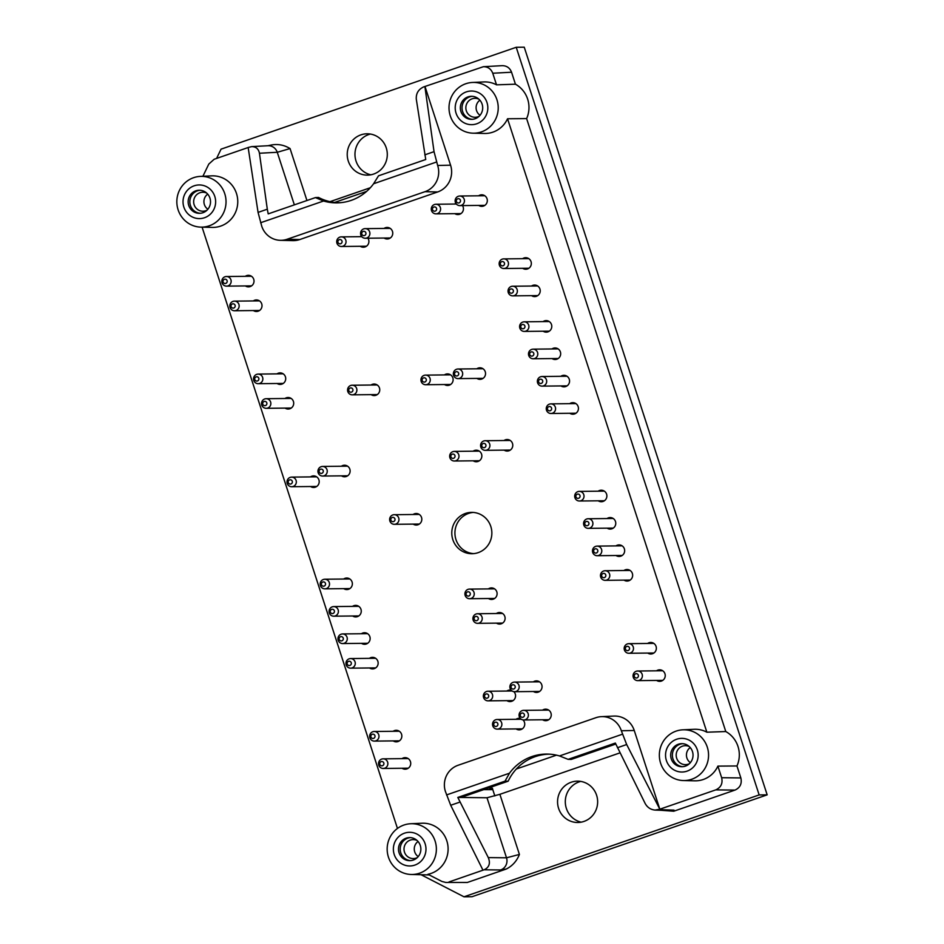 <?xml version="1.0" encoding="UTF-8"?>
<svg xmlns="http://www.w3.org/2000/svg" width="944" height="944" viewBox="0 0 944 944"><rect width="100%" height="100%" fill="white"/><g stroke="black" fill="none" stroke-linecap="round" stroke-linejoin="round"><path stroke-width="1.42" d="M209.249 225.817A25.382 24.603 -90.6 0 0 225.616 197.107A25.382 24.603 -90.6 0 0 200.317 176.398A25.382 24.603 -90.6 0 0 176.835 202.016A25.382 24.603 -90.6 0 0 200.86 227.126A25.382 24.603 -90.6 0 0 209.249 225.817M200.86 227.126L212.188 227.41A25.783 24.992 -90.6 0 0 220.719 226.076A25.783 24.992 -90.6 0 0 237.345 196.918A25.783 24.992 -90.6 0 0 211.645 175.867L200.317 176.398M397.459 828.454L202.087 227.15M410.652 823.746A25.382 24.603 89.4 0 1 436.199 846.084A25.382 24.603 89.4 0 1 416.54 874.014A25.382 24.603 89.4 0 1 411.195 874.474A25.382 24.603 89.4 0 1 387.441 852.88A25.382 24.603 89.4 0 1 403.949 825.032A25.382 24.603 89.4 0 1 410.652 823.746L421.98 823.227A25.783 24.992 -90.6 0 1 447.928 845.907A25.783 24.992 -90.6 0 1 427.951 874.286L441.875 881.436L445.78 882.451L467.339 882.463L445.78 882.451M740.851 777.927L736.957 765.962L717.888 766.115L721.653 777.714L740.851 777.927C742.114 783.638 740.155 787.697 734.975 790.093L673.745 811.226L660.658 810.271M691.775 779.237A25.382 24.603 -90.6 0 0 708.142 750.527A25.382 24.603 -90.6 0 0 682.842 729.818A25.382 24.603 -90.6 0 0 659.349 755.436A25.382 24.603 -90.6 0 0 683.385 780.546A25.382 24.603 -90.6 0 0 691.775 779.237M683.385 780.546L694.713 780.83A25.783 24.992 -90.6 0 0 703.245 779.508A25.783 24.992 -90.6 0 0 717.888 766.115M736.957 765.962A26.444 25.63 -90.6 0 0 725.783 731.541L706.867 732.202A25.783 24.992 -90.6 0 0 694.159 729.287L682.842 729.818M465.793 83.745A25.382 24.603 89.4 0 1 472.496 82.458A25.382 24.603 89.4 0 1 495.848 118.708A25.382 24.603 89.4 0 1 473.038 133.187A25.382 24.603 89.4 0 1 449.285 111.593A25.382 24.603 89.4 0 1 465.793 83.745M473.038 133.187L484.378 133.47A25.783 24.992 -90.6 0 0 507.542 118.767L526.622 118.602L725.783 731.541M515.436 84.193L496.52 84.842L492.756 73.243C491.057 68.924 487.942 66.741 483.422 66.694L502.22 65.667C506.739 65.714 509.854 67.897 511.554 72.216L515.436 84.193A26.444 25.63 89.4 0 1 526.622 118.602M496.52 84.842A25.783 24.992 -90.6 0 0 483.824 81.939L472.496 82.458M340.135 202.712A47.955 46.492 89.4 0 1 318.494 197.438L315.414 197.591L323.568 201.013A48.073 46.598 -90.6 0 0 338.495 202.818A48.073 46.598 -90.6 0 0 373.6 183.75L378.52 175.808L425.744 159.512L416.292 99.12C415.974 93.373 418.452 89.302 423.726 86.895L483.422 66.694M424.8 154.851L434.039 151.665L437.662 165.471A20.709 20.072 -90.6 0 1 425.012 191.679L287.153 239.245A20.709 20.072 -90.6 0 1 280.297 240.319A20.709 20.072 -90.6 0 1 261.736 226.182L258.066 212.4L267.305 209.202L268.202 213.887L315.414 197.591M446.536 794.931L509.489 773.207L505.028 781.136L457.805 797.432L488.296 857.6C490.597 863.323 489.204 867.383 484.13 869.79L482.974 870.191L450.701 805.267L445.415 791.473A20.709 20.072 89.4 0 1 458.064 765.277L595.924 717.7A20.709 20.072 89.4 0 1 601.399 716.649A20.709 20.072 89.4 0 1 621.341 730.762L626.674 744.533L659.821 809.197L634.25 730.491A21.146 20.508 -90.6 0 0 613.871 716.071L601.399 716.649M509.489 773.207A48.073 46.598 89.4 0 1 547.803 754.091A48.073 46.598 89.4 0 1 559.509 755.943L568.135 759.354L571.191 759.436L615.759 744.061M549.455 754.162A47.955 46.492 -90.6 0 0 508.167 781.195L505.028 781.136M494.833 795.934L492.792 789.644A10.998 10.667 89.4 0 1 492.438 788.264L489.464 788.264A10.891 10.561 89.4 0 1 489.37 787.674M370.331 187.738L329.999 201.662M366.591 191.408L334.66 202.429M556.476 755.153L516.38 768.994M508.167 781.195L461.014 797.468L486.998 797.763L499.883 794.317L619.996 752.864M418.216 856.586A9.133 8.862 89.4 0 1 418.05 841.493M417.272 857.6A9.487 9.204 89.4 0 1 404.162 850.827A9.487 9.204 89.4 0 1 417.083 840.49M690.394 762.658A9.133 8.862 89.4 0 1 690.229 747.554M689.45 763.672A9.487 9.204 89.4 0 1 676.341 756.887A9.487 9.204 89.4 0 1 689.273 746.562M480.059 115.298A9.133 8.862 89.4 0 1 479.894 100.194M479.115 116.313A9.487 9.204 89.4 0 1 466.006 109.539A9.487 9.204 89.4 0 1 478.927 99.203M207.869 209.238A9.133 8.862 89.4 0 1 207.715 194.134M206.925 210.252A9.487 9.204 89.4 0 1 193.815 203.467A9.487 9.204 89.4 0 1 206.748 193.131M571.238 782.222A20.674 20.036 89.4 0 1 576.69 781.172A20.674 20.036 89.4 0 1 597.646 801.609A20.674 20.036 89.4 0 1 577.138 822.484A20.674 20.036 89.4 0 1 557.786 804.902A20.674 20.036 89.4 0 1 571.238 782.222M581.138 822.165A20.957 20.32 89.4 0 1 565.326 802.778A20.957 20.32 89.4 0 1 579.168 781.856A20.957 20.32 89.4 0 1 580.702 781.396M360.891 134.862A20.674 20.036 89.4 0 1 366.355 133.812A20.674 20.036 89.4 0 1 387.3 154.25A20.674 20.036 89.4 0 1 366.791 175.124A20.674 20.036 89.4 0 1 347.451 157.542A20.674 20.036 89.4 0 1 360.891 134.862M370.791 174.817A20.957 20.32 89.4 0 1 354.991 155.418A20.957 20.32 89.4 0 1 368.821 134.508A20.957 20.32 89.4 0 1 370.355 134.048M476.909 378.414A5.77 5.593 -90.6 0 0 485.464 372.62A5.77 5.593 -90.6 0 0 476.803 368.797M481.464 368.018A5.77 5.593 -90.6 0 0 479.953 368.762M480.059 378.379A5.77 5.593 -90.6 0 0 481.582 379.087M504.143 450.135A5.77 5.593 -90.6 0 0 512.698 444.341A5.77 5.593 -90.6 0 0 504.037 440.518M508.698 439.739A5.77 5.593 -90.6 0 0 507.188 440.482M507.294 450.099A5.77 5.593 -90.6 0 0 508.816 450.819M444.494 384.527A5.77 5.593 -90.6 0 0 453.049 378.733A5.77 5.593 -90.6 0 0 444.4 374.91M449.049 374.143A5.77 5.593 -90.6 0 0 447.539 374.886M447.645 384.491A5.77 5.593 -90.6 0 0 449.167 385.211M473.215 460.814A5.77 5.593 -90.6 0 0 481.77 455.008A5.77 5.593 -90.6 0 0 473.109 451.197M477.77 450.418A5.77 5.593 -90.6 0 0 476.26 451.161M476.366 460.778A5.77 5.593 -90.6 0 0 477.888 461.486M371.122 394.639A5.77 5.593 -90.6 0 0 379.677 388.845A5.77 5.593 -90.6 0 0 371.027 385.022M375.677 384.243A5.77 5.593 -90.6 0 0 374.166 384.999M374.272 394.604A5.77 5.593 -90.6 0 0 375.795 395.324M413.189 524.109A5.77 5.593 -90.6 0 0 421.744 518.315A5.77 5.593 -90.6 0 0 413.094 514.504M417.744 513.725A5.77 5.593 -90.6 0 0 416.233 514.468M416.339 524.073A5.77 5.593 -90.6 0 0 417.862 524.793M488.473 598.52A5.77 5.593 -90.6 0 0 497.028 592.726A5.77 5.593 -90.6 0 0 488.367 588.903M493.028 588.124A5.77 5.593 -90.6 0 0 491.517 588.867M491.623 598.484A5.77 5.593 -90.6 0 0 493.146 599.192M496.473 623.134A5.77 5.593 -90.6 0 0 505.028 617.341A5.77 5.593 -90.6 0 0 496.367 613.517M501.028 612.739A5.77 5.593 -90.6 0 0 499.518 613.494M499.624 623.099A5.77 5.593 -90.6 0 0 501.146 623.819M506.916 700.649A5.77 5.593 -90.6 0 0 513.831 691.645M511.129 690.17A5.77 5.593 -90.6 0 0 506.81 691.043M511.27 690.324A5.77 5.593 -90.6 0 0 509.961 691.008M510.067 700.613A5.77 5.593 -90.6 0 0 511.589 701.333M516.097 728.921A5.77 5.593 -90.6 0 0 523.011 719.918M520.309 718.431A5.77 5.593 -90.6 0 0 516.002 719.304M520.451 718.596A5.77 5.593 -90.6 0 0 519.141 719.269M519.247 728.886A5.77 5.593 -90.6 0 0 520.769 729.594M542.611 719.765A5.77 5.593 -90.6 0 0 551.166 713.971A5.77 5.593 -90.6 0 0 542.517 710.159M547.166 709.381A5.77 5.593 -90.6 0 0 545.656 710.124M545.762 719.729A5.77 5.593 -90.6 0 0 547.284 720.449M533.431 691.504A5.77 5.593 -90.6 0 0 541.986 685.71A5.77 5.593 -90.6 0 0 533.325 681.887M537.986 681.108A5.77 5.593 -90.6 0 0 536.475 681.851M536.581 691.468A5.77 5.593 -90.6 0 0 538.104 692.176M656.611 680.423A5.77 5.593 -90.6 0 0 665.166 674.63A5.77 5.593 -90.6 0 0 656.517 670.806M661.166 670.028A5.77 5.593 -90.6 0 0 659.655 670.783M659.762 680.388A5.77 5.593 -90.6 0 0 661.284 681.108M647.726 653.071A5.77 5.593 -90.6 0 0 656.281 647.277A5.77 5.593 -90.6 0 0 647.619 643.454M652.28 642.675A5.77 5.593 -90.6 0 0 650.77 643.43M650.876 653.036A5.77 5.593 -90.6 0 0 652.398 653.755M624.031 580.135A5.77 5.593 -90.6 0 0 632.574 574.33A5.77 5.593 -90.6 0 0 623.925 570.518M628.574 569.739A5.77 5.593 -90.6 0 0 627.064 570.483M627.17 580.1A5.77 5.593 -90.6 0 0 628.692 580.808M616.031 555.509A5.77 5.593 -90.6 0 0 624.586 549.715A5.77 5.593 -90.6 0 0 615.925 545.903M620.586 545.125A5.77 5.593 -90.6 0 0 619.075 545.868M619.17 555.473A5.77 5.593 -90.6 0 0 620.704 556.193M607.145 528.156A5.77 5.593 -90.6 0 0 615.689 522.362A5.77 5.593 -90.6 0 0 607.039 518.551M611.688 517.772A5.77 5.593 -90.6 0 0 610.178 518.516M610.284 528.121A5.77 5.593 -90.6 0 0 611.806 528.841M598.248 500.804A5.77 5.593 -90.6 0 0 606.803 495.01A5.77 5.593 -90.6 0 0 598.154 491.199M602.803 490.42A5.77 5.593 -90.6 0 0 601.293 491.163M601.399 500.768A5.77 5.593 -90.6 0 0 602.921 501.488M569.81 413.271A5.77 5.593 -90.6 0 0 578.365 407.478A5.77 5.593 -90.6 0 0 569.704 403.666M574.365 402.887A5.77 5.593 -90.6 0 0 572.855 403.631M572.961 413.248A5.77 5.593 -90.6 0 0 574.483 413.956M560.925 385.919A5.77 5.593 -90.6 0 0 569.48 380.125A5.77 5.593 -90.6 0 0 560.819 376.314M565.48 375.535A5.77 5.593 -90.6 0 0 563.969 376.278M564.075 385.895A5.77 5.593 -90.6 0 0 565.598 386.603M552.039 358.567A5.77 5.593 -90.6 0 0 560.594 352.773A5.77 5.593 -90.6 0 0 551.933 348.961M556.594 348.183A5.77 5.593 -90.6 0 0 555.084 348.926M555.178 358.531A5.77 5.593 -90.6 0 0 556.712 359.251M543.154 331.214A5.77 5.593 -90.6 0 0 551.709 325.42A5.77 5.593 -90.6 0 0 543.048 321.609M547.697 320.83A5.77 5.593 -90.6 0 0 546.187 321.574M546.293 331.179A5.77 5.593 -90.6 0 0 547.827 331.899M531.59 295.661A5.77 5.593 -90.6 0 0 540.145 289.867A5.77 5.593 -90.6 0 0 531.496 286.044M536.145 285.265A5.77 5.593 -90.6 0 0 534.634 286.008M534.741 295.625A5.77 5.593 -90.6 0 0 536.263 296.333M522.705 268.308A5.77 5.593 -90.6 0 0 531.26 262.515A5.77 5.593 -90.6 0 0 522.61 258.691M527.259 257.913A5.77 5.593 -90.6 0 0 525.749 258.656M525.855 268.273A5.77 5.593 -90.6 0 0 527.377 268.981M478.691 205.414A5.77 5.593 -90.6 0 0 487.246 199.621A5.77 5.593 -90.6 0 0 478.584 195.809M483.245 195.03A5.77 5.593 -90.6 0 0 481.735 195.774M481.829 205.391A5.77 5.593 -90.6 0 0 483.363 206.099M454.831 213.651A5.77 5.593 -90.6 0 0 462.501 205.591M455.881 203.42A5.77 5.593 -90.6 0 0 454.725 204.034M457.97 213.615A5.77 5.593 -90.6 0 0 459.504 214.335M384.125 238.053A5.77 5.593 -90.6 0 0 392.68 232.259A5.77 5.593 -90.6 0 0 384.031 228.436M388.68 227.657A5.77 5.593 -90.6 0 0 387.17 228.401M387.276 238.018A5.77 5.593 -90.6 0 0 388.798 238.726M360.266 246.29A5.77 5.593 -90.6 0 0 367.948 238.23M361.316 236.047A5.77 5.593 -90.6 0 0 360.171 236.673M363.416 246.254A5.77 5.593 -90.6 0 0 364.939 246.962M253.381 310.552A5.77 5.593 -90.6 0 0 261.936 304.759A5.77 5.593 -90.6 0 0 253.287 300.935M257.936 300.157A5.77 5.593 -90.6 0 0 256.426 300.9M256.532 310.517A5.77 5.593 -90.6 0 0 258.054 311.225M277.088 383.488A5.77 5.593 -90.6 0 0 285.643 377.694A5.77 5.593 -90.6 0 0 276.981 373.883M281.642 373.104A5.77 5.593 -90.6 0 0 280.132 373.848M280.226 383.465A5.77 5.593 -90.6 0 0 281.76 384.173M285.088 408.115A5.77 5.593 -90.6 0 0 293.631 402.309A5.77 5.593 -90.6 0 0 284.982 398.498M289.631 397.719A5.77 5.593 -90.6 0 0 288.121 398.462M288.227 408.079A5.77 5.593 -90.6 0 0 289.749 408.787M341.492 475.847A5.77 5.593 -90.6 0 0 350.047 470.053A5.77 5.593 -90.6 0 0 341.386 466.23M346.047 465.451A5.77 5.593 -90.6 0 0 344.536 466.206M344.643 475.811A5.77 5.593 -90.6 0 0 346.165 476.531M310.564 486.526A5.77 5.593 -90.6 0 0 319.119 480.732A5.77 5.593 -90.6 0 0 310.458 476.909M315.119 476.13A5.77 5.593 -90.6 0 0 313.609 476.873M313.703 486.49A5.77 5.593 -90.6 0 0 315.237 487.198M343.746 588.643A5.77 5.593 -90.6 0 0 352.289 582.849A5.77 5.593 -90.6 0 0 343.64 579.026M348.289 578.247A5.77 5.593 -90.6 0 0 346.778 578.991M346.885 588.608A5.77 5.593 -90.6 0 0 348.407 589.316M352.631 615.995A5.77 5.593 -90.6 0 0 361.186 610.202A5.77 5.593 -90.6 0 0 352.525 606.378M357.186 605.6A5.77 5.593 -90.6 0 0 355.676 606.343M355.77 615.96A5.77 5.593 -90.6 0 0 357.304 616.668M361.517 643.348A5.77 5.593 -90.6 0 0 370.072 637.554A5.77 5.593 -90.6 0 0 361.41 633.731M366.071 632.952A5.77 5.593 -90.6 0 0 364.561 633.695M364.667 643.312A5.77 5.593 -90.6 0 0 366.189 644.02M369.517 667.963A5.77 5.593 -90.6 0 0 378.072 662.169A5.77 5.593 -90.6 0 0 369.411 658.346M374.072 657.579A5.77 5.593 -90.6 0 0 372.561 658.322M372.656 667.927A5.77 5.593 -90.6 0 0 374.19 668.647M393.211 740.91A5.77 5.593 -90.6 0 0 401.766 735.105A5.77 5.593 -90.6 0 0 393.117 731.293M397.766 730.514A5.77 5.593 -90.6 0 0 396.256 731.258M396.362 740.875A5.77 5.593 -90.6 0 0 397.884 741.583M402.097 768.263A5.77 5.593 -90.6 0 0 410.652 762.469A5.77 5.593 -90.6 0 0 402.002 758.646M406.652 757.867A5.77 5.593 -90.6 0 0 405.141 758.61M405.247 768.227A5.77 5.593 -90.6 0 0 406.77 768.935M507.542 118.767L706.867 732.202M267.305 209.202L259.435 153.247C258.55 148.881 255.977 146.662 251.718 146.615L248.154 147.488L258.066 212.4M280.297 240.319L292.793 240.626A21.146 20.508 -90.6 0 0 299.791 239.54L437.65 191.962A21.146 20.508 -90.6 0 0 450.571 165.188L425.001 86.494M202.901 176.28L208.789 164.079L214.17 159.253L248.154 147.524M482.974 870.191L448.99 881.956M721.653 777.714C722.915 783.426 720.956 787.485 715.776 789.88L659.821 809.197M465.439 513.442A20.674 20.036 -90.6 0 0 452.058 536.475A20.674 20.036 -90.6 0 0 472.035 553.715A20.674 20.036 -90.6 0 0 478.183 552.653A20.674 20.036 -90.6 0 0 491.576 529.619A20.674 20.036 -90.6 0 0 471.587 512.38A20.674 20.036 -90.6 0 0 465.439 513.442M245.381 285.938A5.77 5.593 -90.6 0 0 253.936 280.132A5.77 5.593 -90.6 0 0 245.287 276.321M216.589 158.415L221.061 149.152L516.226 47.283L759.153 794.931L463.988 896.8L421.059 874.722M484.13 869.79L500.639 869.967L506.35 868.999C512.403 865.931 516.769 861.081 519.412 854.438L506.515 857.801L486.998 797.763M506.35 868.999L467.339 882.463M251.718 146.615L267.931 145.73A9.617 9.31 86.9 0 1 277.265 152.279L290.068 148.574C284.073 144.916 277.76 143.748 271.129 145.057L267.777 145.742M682.807 766.693A11.54 11.186 89.4 0 1 682.559 743.683M671.255 758.858A11.54 11.186 89.4 0 1 681.733 743.66A11.54 11.186 89.4 0 1 693.038 755.07A11.54 11.186 89.4 0 1 671.255 758.858M410.616 860.621A11.54 11.186 89.4 0 1 410.38 837.611M399.064 852.786A11.54 11.186 89.4 0 1 409.554 837.588A11.54 11.186 89.4 0 1 420.859 849.01A11.54 11.186 89.4 0 1 399.064 852.786M472.472 119.333A11.54 11.186 89.4 0 1 472.224 96.323M460.92 111.498A11.54 11.186 89.4 0 1 471.398 96.3A11.54 11.186 89.4 0 1 482.703 107.722A11.54 11.186 89.4 0 1 460.92 111.498M200.281 213.273A11.54 11.186 89.4 0 1 200.034 190.263M188.729 205.438A11.54 11.186 89.4 0 1 199.208 190.24A11.54 11.186 89.4 0 1 210.524 201.65A11.54 11.186 89.4 0 1 188.729 205.438M404.492 833.174A16.827 16.308 89.4 0 1 425.661 852.479A16.827 16.308 89.4 0 1 398.875 861.73A16.827 16.308 89.4 0 1 404.492 833.174M687.043 771.154A16.827 16.308 -90.6 0 0 692.66 742.598A16.827 16.308 -90.6 0 0 665.874 751.837A16.827 16.308 -90.6 0 0 687.043 771.154M204.518 217.734A16.827 16.308 -90.6 0 0 210.134 189.178A16.827 16.308 -90.6 0 0 183.348 198.417A16.827 16.308 -90.6 0 0 204.518 217.734M466.336 91.887A16.827 16.308 89.4 0 1 487.505 111.191A16.827 16.308 89.4 0 1 460.719 120.443A16.827 16.308 89.4 0 1 466.336 91.887M516.226 47.283L524.25 47.2L767.165 794.848L759.153 794.931M434.039 151.665L424.883 86.494M227.091 280.663A2.159 2.1 89.4 0 1 224.684 283.46A2.159 2.1 89.4 0 1 223.527 279.908A2.159 2.1 89.4 0 1 227.091 280.663M230.914 279.802A4.803 4.661 89.4 0 1 226.548 286.138A4.803 4.661 89.4 0 1 221.828 281.383A4.803 4.661 89.4 0 1 230.914 279.802M374.921 735.636A2.159 2.1 89.4 0 1 372.514 738.432A2.159 2.1 89.4 0 1 371.358 734.88A2.159 2.1 89.4 0 1 374.921 735.636M378.745 734.774A4.803 4.661 89.4 0 1 374.379 741.111A4.803 4.661 89.4 0 1 369.659 736.355A4.803 4.661 89.4 0 1 378.745 734.774M343.215 638.073A2.159 2.1 89.4 0 1 340.819 640.882A2.159 2.1 89.4 0 1 339.663 637.318A2.159 2.1 89.4 0 1 343.215 638.073M347.038 637.212A4.803 4.661 89.4 0 1 342.672 643.548A4.803 4.661 89.4 0 1 337.964 638.793A4.803 4.661 89.4 0 1 347.038 637.212M325.444 583.368A2.159 2.1 89.4 0 1 323.037 586.165A2.159 2.1 89.4 0 1 321.88 582.613A2.159 2.1 89.4 0 1 325.444 583.368M329.267 582.507A4.803 4.661 89.4 0 1 324.901 588.844A4.803 4.661 89.4 0 1 320.193 584.088A4.803 4.661 89.4 0 1 329.267 582.507M323.19 470.572A2.159 2.1 89.4 0 1 320.795 473.381A2.159 2.1 89.4 0 1 319.638 469.829A2.159 2.1 89.4 0 1 323.19 470.572M327.013 469.723A4.803 4.661 89.4 0 1 322.647 476.047A4.803 4.661 89.4 0 1 317.939 471.292A4.803 4.661 89.4 0 1 327.013 469.723M258.786 378.214A2.159 2.1 89.4 0 1 256.379 381.022A2.159 2.1 89.4 0 1 255.234 377.47A2.159 2.1 89.4 0 1 258.786 378.214M262.609 377.364A4.803 4.661 89.4 0 1 258.243 383.701A4.803 4.661 89.4 0 1 253.535 378.933A4.803 4.661 89.4 0 1 262.609 377.364M235.091 305.278A2.159 2.1 89.4 0 1 232.684 308.086A2.159 2.1 89.4 0 1 231.528 304.523A2.159 2.1 89.4 0 1 235.091 305.278M238.915 304.416A4.803 4.661 89.4 0 1 234.537 310.753A4.803 4.661 89.4 0 1 229.829 305.998A4.803 4.661 89.4 0 1 238.915 304.416M365.835 232.779A2.159 2.1 89.4 0 1 363.428 235.587A2.159 2.1 89.4 0 1 362.272 232.023A2.159 2.1 89.4 0 1 365.835 232.779M369.659 231.917A4.803 4.661 89.4 0 1 365.293 238.254A4.803 4.661 89.4 0 1 360.573 233.498A4.803 4.661 89.4 0 1 369.659 231.917M524.852 325.94A2.159 2.1 89.4 0 1 522.445 328.748A2.159 2.1 89.4 0 1 521.289 325.196A2.159 2.1 89.4 0 1 524.852 325.94M528.675 325.09A4.803 4.661 89.4 0 1 524.309 331.415A4.803 4.661 89.4 0 1 519.601 326.659A4.803 4.661 89.4 0 1 528.675 325.09M542.623 380.644A2.159 2.1 89.4 0 1 540.228 383.453A2.159 2.1 89.4 0 1 539.071 379.901A2.159 2.1 89.4 0 1 542.623 380.644M546.446 379.795A4.803 4.661 89.4 0 1 542.08 386.131A4.803 4.661 89.4 0 1 537.372 381.364A4.803 4.661 89.4 0 1 546.446 379.795M579.958 495.529A2.159 2.1 89.4 0 1 577.551 498.338A2.159 2.1 89.4 0 1 576.395 494.786A2.159 2.1 89.4 0 1 579.958 495.529M583.781 494.68A4.803 4.661 89.4 0 1 579.415 501.004A4.803 4.661 89.4 0 1 574.695 496.249A4.803 4.661 89.4 0 1 583.781 494.68M597.729 550.234A2.159 2.1 89.4 0 1 595.322 553.042A2.159 2.1 89.4 0 1 594.177 549.491A2.159 2.1 89.4 0 1 597.729 550.234M601.552 549.384A4.803 4.661 89.4 0 1 597.186 555.709A4.803 4.661 89.4 0 1 592.478 550.954A4.803 4.661 89.4 0 1 601.552 549.384M629.436 647.796A2.159 2.1 89.4 0 1 627.028 650.605A2.159 2.1 89.4 0 1 625.872 647.053A2.159 2.1 89.4 0 1 629.436 647.796M633.247 646.947A4.803 4.661 89.4 0 1 628.881 653.272A4.803 4.661 89.4 0 1 624.173 648.516A4.803 4.661 89.4 0 1 633.247 646.947M638.321 675.149A2.159 2.1 89.4 0 1 635.914 677.957A2.159 2.1 89.4 0 1 634.757 674.405A2.159 2.1 89.4 0 1 638.321 675.149M642.144 674.299A4.803 4.661 89.4 0 1 637.766 680.624A4.803 4.661 89.4 0 1 633.058 675.869A4.803 4.661 89.4 0 1 642.144 674.299M524.321 714.49A2.159 2.1 89.4 0 1 521.914 717.298A2.159 2.1 89.4 0 1 520.758 713.747A2.159 2.1 89.4 0 1 524.321 714.49M528.144 713.64A4.803 4.661 89.4 0 1 523.767 719.965A4.803 4.661 89.4 0 1 519.058 715.21A4.803 4.661 89.4 0 1 528.144 713.64M497.807 723.635A2.159 2.1 89.4 0 1 495.399 726.443A2.159 2.1 89.4 0 1 494.243 722.892A2.159 2.1 89.4 0 1 497.807 723.635M501.63 722.785A4.803 4.661 89.4 0 1 497.264 729.122A4.803 4.661 89.4 0 1 492.544 724.367A4.803 4.661 89.4 0 1 501.63 722.785M488.626 695.374A2.159 2.1 89.4 0 1 486.219 698.182A2.159 2.1 89.4 0 1 485.063 694.631A2.159 2.1 89.4 0 1 488.626 695.374M492.449 694.524A4.803 4.661 89.4 0 1 488.072 700.849A4.803 4.661 89.4 0 1 483.363 696.094A4.803 4.661 89.4 0 1 492.449 694.524M478.183 617.86A2.159 2.1 89.4 0 1 475.776 620.668A2.159 2.1 89.4 0 1 474.62 617.116A2.159 2.1 89.4 0 1 478.183 617.86M481.995 617.01A4.803 4.661 89.4 0 1 477.629 623.335A4.803 4.661 89.4 0 1 472.92 618.58A4.803 4.661 89.4 0 1 481.995 617.01M470.183 593.245A2.159 2.1 89.4 0 1 467.776 596.053A2.159 2.1 89.4 0 1 466.619 592.49A2.159 2.1 89.4 0 1 470.183 593.245M474.006 592.384A4.803 4.661 89.4 0 1 469.628 598.72A4.803 4.661 89.4 0 1 464.92 593.965A4.803 4.661 89.4 0 1 474.006 592.384M394.899 518.834A2.159 2.1 89.4 0 1 392.492 521.643A2.159 2.1 89.4 0 1 391.335 518.091A2.159 2.1 89.4 0 1 394.899 518.834M398.722 517.985A4.803 4.661 89.4 0 1 394.356 524.309A4.803 4.661 89.4 0 1 389.636 519.554A4.803 4.661 89.4 0 1 398.722 517.985M352.832 389.365A2.159 2.1 89.4 0 1 350.425 392.173A2.159 2.1 89.4 0 1 349.268 388.621A2.159 2.1 89.4 0 1 352.832 389.365M356.655 388.515A4.803 4.661 89.4 0 1 352.289 394.84A4.803 4.661 89.4 0 1 347.569 390.084A4.803 4.661 89.4 0 1 356.655 388.515M458.619 373.14A2.159 2.1 89.4 0 1 456.212 375.948A2.159 2.1 89.4 0 1 455.055 372.384A2.159 2.1 89.4 0 1 458.619 373.14M462.43 372.278A4.803 4.661 89.4 0 1 458.064 378.615A4.803 4.661 89.4 0 1 453.356 373.859A4.803 4.661 89.4 0 1 462.43 372.278M485.853 444.86A2.159 2.1 89.4 0 1 483.446 447.668A2.159 2.1 89.4 0 1 482.29 444.117A2.159 2.1 89.4 0 1 485.853 444.86M489.676 444.01A4.803 4.661 89.4 0 1 485.299 450.335A4.803 4.661 89.4 0 1 480.59 445.58A4.803 4.661 89.4 0 1 489.676 444.01M426.204 379.252A2.159 2.1 89.4 0 1 423.797 382.06A2.159 2.1 89.4 0 1 422.641 378.509A2.159 2.1 89.4 0 1 426.204 379.252M430.027 378.402A4.803 4.661 89.4 0 1 425.661 384.727A4.803 4.661 89.4 0 1 420.941 379.972A4.803 4.661 89.4 0 1 430.027 378.402M454.925 455.527A2.159 2.1 89.4 0 1 452.518 458.336A2.159 2.1 89.4 0 1 451.362 454.784A2.159 2.1 89.4 0 1 454.925 455.527M458.737 454.678A4.803 4.661 89.4 0 1 454.371 461.014A4.803 4.661 89.4 0 1 449.663 456.259A4.803 4.661 89.4 0 1 458.737 454.678M515.129 686.229A2.159 2.1 89.4 0 1 512.734 689.037A2.159 2.1 89.4 0 1 511.577 685.474A2.159 2.1 89.4 0 1 515.129 686.229M518.952 685.368A4.803 4.661 89.4 0 1 514.586 691.704A4.803 4.661 89.4 0 1 509.878 686.949A4.803 4.661 89.4 0 1 518.952 685.368M605.729 574.849A2.159 2.1 89.4 0 1 603.322 577.657A2.159 2.1 89.4 0 1 602.166 574.105A2.159 2.1 89.4 0 1 605.729 574.849M609.553 573.999A4.803 4.661 89.4 0 1 605.187 580.336A4.803 4.661 89.4 0 1 600.478 575.58A4.803 4.661 89.4 0 1 609.553 573.999M588.844 522.882A2.159 2.1 89.4 0 1 586.436 525.69A2.159 2.1 89.4 0 1 585.28 522.138A2.159 2.1 89.4 0 1 588.844 522.882M592.667 522.032A4.803 4.661 89.4 0 1 588.301 528.357A4.803 4.661 89.4 0 1 583.581 523.601A4.803 4.661 89.4 0 1 592.667 522.032M551.52 407.997A2.159 2.1 89.4 0 1 549.113 410.805A2.159 2.1 89.4 0 1 547.957 407.253A2.159 2.1 89.4 0 1 551.52 407.997M555.332 407.147A4.803 4.661 89.4 0 1 550.966 413.484A4.803 4.661 89.4 0 1 546.257 408.717A4.803 4.661 89.4 0 1 555.332 407.147M533.738 353.292A2.159 2.1 89.4 0 1 531.33 356.1A2.159 2.1 89.4 0 1 530.186 352.549A2.159 2.1 89.4 0 1 533.738 353.292M537.561 352.442A4.803 4.661 89.4 0 1 533.195 358.767A4.803 4.661 89.4 0 1 528.487 354.012A4.803 4.661 89.4 0 1 537.561 352.442M513.3 290.386A2.159 2.1 89.4 0 1 510.893 293.183A2.159 2.1 89.4 0 1 509.736 289.631A2.159 2.1 89.4 0 1 513.3 290.386M517.123 289.525A4.803 4.661 89.4 0 1 512.757 295.861A4.803 4.661 89.4 0 1 508.037 291.106A4.803 4.661 89.4 0 1 517.123 289.525M504.415 263.034A2.159 2.1 89.4 0 1 502.007 265.83A2.159 2.1 89.4 0 1 500.851 262.279A2.159 2.1 89.4 0 1 504.415 263.034M508.238 262.172A4.803 4.661 89.4 0 1 503.872 268.509A4.803 4.661 89.4 0 1 499.152 263.754A4.803 4.661 89.4 0 1 508.238 262.172M460.389 200.14A2.159 2.1 89.4 0 1 457.982 202.948A2.159 2.1 89.4 0 1 456.837 199.396A2.159 2.1 89.4 0 1 460.389 200.14M464.212 199.29A4.803 4.661 89.4 0 1 459.846 205.615A4.803 4.661 89.4 0 1 455.138 200.86A4.803 4.661 89.4 0 1 464.212 199.29M436.529 208.376A2.159 2.1 89.4 0 1 434.122 211.185A2.159 2.1 89.4 0 1 432.966 207.633A2.159 2.1 89.4 0 1 436.529 208.376M440.352 207.527A4.803 4.661 89.4 0 1 435.986 213.851A4.803 4.661 89.4 0 1 431.278 209.096A4.803 4.661 89.4 0 1 440.352 207.527M341.976 241.015A2.159 2.1 89.4 0 1 339.569 243.812A2.159 2.1 89.4 0 1 338.412 240.26A2.159 2.1 89.4 0 1 341.976 241.015M345.799 240.154A4.803 4.661 89.4 0 1 341.421 246.49A4.803 4.661 89.4 0 1 336.713 241.735A4.803 4.661 89.4 0 1 345.799 240.154M266.786 402.84A2.159 2.1 89.4 0 1 264.379 405.637A2.159 2.1 89.4 0 1 263.223 402.085A2.159 2.1 89.4 0 1 266.786 402.84M270.609 401.979A4.803 4.661 89.4 0 1 266.243 408.315A4.803 4.661 89.4 0 1 261.535 403.56A4.803 4.661 89.4 0 1 270.609 401.979M292.262 481.251A2.159 2.1 89.4 0 1 289.855 484.048A2.159 2.1 89.4 0 1 288.711 480.496A2.159 2.1 89.4 0 1 292.262 481.251M296.086 480.39A4.803 4.661 89.4 0 1 291.72 486.726A4.803 4.661 89.4 0 1 287.011 481.971A4.803 4.661 89.4 0 1 296.086 480.39M334.329 610.721A2.159 2.1 89.4 0 1 331.922 613.529A2.159 2.1 89.4 0 1 330.778 609.966A2.159 2.1 89.4 0 1 334.329 610.721M338.153 609.859A4.803 4.661 89.4 0 1 333.787 616.196A4.803 4.661 89.4 0 1 329.078 611.441A4.803 4.661 89.4 0 1 338.153 609.859M351.215 662.688A2.159 2.1 89.4 0 1 348.808 665.496A2.159 2.1 89.4 0 1 347.663 661.945A2.159 2.1 89.4 0 1 351.215 662.688M355.038 661.838A4.803 4.661 89.4 0 1 350.672 668.163A4.803 4.661 89.4 0 1 345.964 663.408A4.803 4.661 89.4 0 1 355.038 661.838M383.807 762.988A2.159 2.1 89.4 0 1 381.4 765.785A2.159 2.1 89.4 0 1 380.243 762.233A2.159 2.1 89.4 0 1 383.807 762.988M387.63 762.127A4.803 4.661 89.4 0 1 383.264 768.463A4.803 4.661 89.4 0 1 378.544 763.708A4.803 4.661 89.4 0 1 387.63 762.127M473.168 512.427A20.674 20.036 -90.6 0 0 454.925 533.23A20.674 20.036 -90.6 0 0 473.605 553.632M249.936 275.542A5.77 5.593 -90.6 0 0 248.425 276.285M248.532 285.902A5.77 5.593 -90.6 0 0 250.054 286.61M659.703 809.197L655.171 810.082C650.735 809.704 647.395 807.498 645.153 803.474L615.346 743.058L568.135 759.354M461.014 797.468L457.805 797.432M463.988 896.8L472.012 896.717L767.165 794.848M260.615 222.737L323.568 201.013M450.701 805.267L459.94 802.081M492.792 789.644L483.694 789.632M373.6 183.75L436.541 162.014M559.509 755.943L622.462 734.208M499.883 794.317L519.412 854.438M306.942 200.506L290.068 148.574M673.745 811.226L674.016 810.129A9.617 9.334 -88 0 1 670.736 810.625L655.171 810.082M259.435 153.247L277.265 152.279L294.351 204.86M287.153 239.245L299.791 239.54M425.012 191.679L437.65 191.962M437.662 165.471L450.571 165.188M492.756 73.243L511.554 72.216M715.776 789.88L734.975 790.093M658.546 809.586L674.016 810.129M500.639 869.967A9.617 9.298 -89.4 0 0 506.515 857.801L488.296 857.6M621.341 730.762L634.25 730.491M617.435 747.719L626.674 744.533M251.47 276.25L226.442 276.521M251.564 285.867L226.548 286.138M399.288 731.222L374.272 731.494M399.395 740.839L374.379 741.111M367.594 633.672L342.566 633.931M367.7 643.277L342.672 643.548M349.823 578.967L324.795 579.227M349.917 588.572L324.901 588.844M347.569 466.171L322.541 466.442M347.675 475.788L322.647 476.047M283.165 373.812L258.137 374.084M283.271 383.429L258.243 383.701M259.458 300.876L234.442 301.136M259.565 310.482L234.537 310.753M390.214 228.377L365.186 228.637M390.309 237.982L365.293 238.254M549.231 321.538L524.203 321.81M549.337 331.155L524.309 331.415M567.002 376.243L541.974 376.514M567.108 385.86L542.08 386.131M604.337 491.128L579.309 491.399M604.431 500.745L579.415 501.004M622.108 545.833L597.08 546.104M622.214 555.45L597.186 555.709M653.803 643.395L628.787 643.655M653.909 653L628.881 653.272M662.688 670.747L637.672 671.019M662.794 680.364L637.766 680.624M548.688 710.089L523.672 710.36M548.794 719.706L523.767 719.965M521.265 719.245L497.158 719.505M522.28 728.851L497.264 729.122M512.085 690.984L487.977 691.244M513.099 700.59L488.072 700.849M502.55 613.458L477.534 613.73M502.656 623.075L477.629 623.335M494.55 588.844L469.534 589.103M494.656 598.449L469.628 598.72M419.278 514.433L394.25 514.704M419.372 524.05L394.356 524.309M377.199 384.963L352.183 385.235M377.305 394.58L352.289 394.84M482.986 368.738L457.97 368.998M483.092 378.343L458.064 378.615M510.22 440.459L485.204 440.718M510.326 450.064L485.299 450.335M450.583 374.851L425.555 375.122M450.677 384.468L425.661 384.727M479.292 451.126L454.276 451.397M479.399 460.743L454.371 461.014M539.508 681.828L514.48 682.087M539.614 691.433L514.586 691.704M630.108 570.447L605.08 570.719M630.203 580.064L605.187 580.336M613.222 518.48L588.195 518.752M613.317 528.097L588.301 528.357M575.887 403.595L550.871 403.867M575.993 413.212L550.966 413.484M558.116 348.891L533.089 349.162M558.223 358.508L533.195 358.767M537.679 285.973L512.651 286.244M537.773 295.59L512.757 295.861M528.782 258.621L503.766 258.892M528.888 268.238L503.872 268.509M484.768 195.738L459.74 196.01M484.874 205.355L459.846 205.615M456.33 204.022L435.88 204.246M461.014 213.592L435.986 213.851M361.764 236.661L341.327 236.873M366.449 246.219L341.421 246.49M291.165 398.427L266.137 398.698M291.259 408.044L266.243 408.315M316.641 476.838L291.613 477.109M316.747 486.455L291.72 486.726M358.708 606.319L333.68 606.579M358.814 615.925L333.787 616.196M375.594 658.287L350.566 658.558M375.7 667.904L350.672 668.163M408.186 758.575L383.158 758.846M408.28 768.192L383.264 768.463M411.195 874.474L429.201 874.923"/></g></svg>
